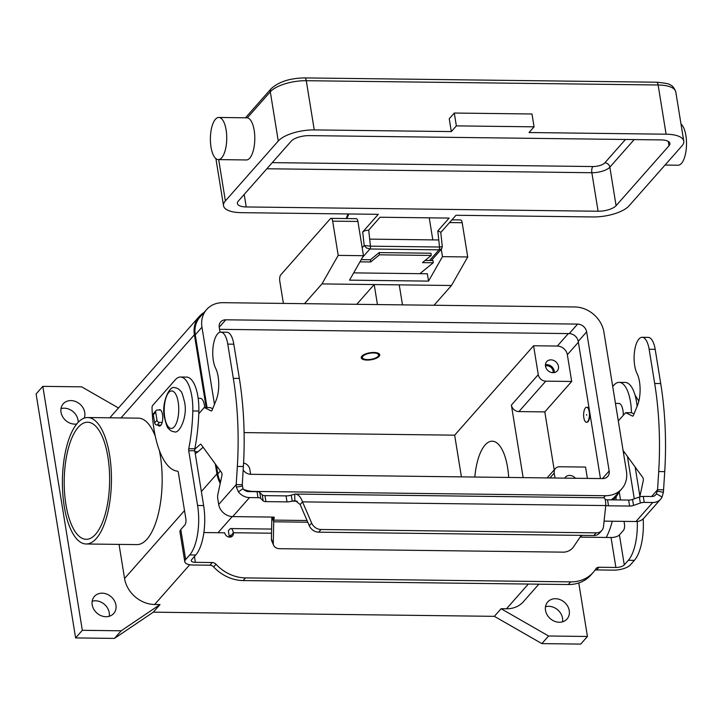 <?xml version="1.0" encoding="UTF-8"?>
<svg xmlns="http://www.w3.org/2000/svg" width="722" height="722" viewBox="0 0 722 722"><rect width="100%" height="100%" fill="white"/><g stroke="black" fill="none" stroke-linecap="round" stroke-linejoin="round"><path stroke-width="1.08" d="M605.189 499.552A7.021 2.662 170.8 0 0 607.545 499.814L628.645 500.066A4.684 1.769 170.8 0 0 632.553 499.425L639.376 497.043A4.684 1.769 -9.2 0 1 643.275 496.402L651.767 496.501A6.561 5.514 41.4 0 0 655.711 494.85A6.561 5.514 41.4 0 0 656.433 493.767L657.571 489.76L658.699 471.565A163.939 63.554 -89.3 0 0 654.683 383.49L649.132 349.258A20.144 7.807 -89.3 0 0 646.786 341.371A20.144 7.807 -89.3 0 0 642.156 337.291A20.144 7.807 -89.3 0 0 634.584 350.982A20.144 7.807 -89.3 0 0 637.039 373.5A21.073 8.168 90.7 0 1 637.481 405.412L633.374 415.466A2.337 0.912 90.7 0 1 632.725 416.134A2.337 0.912 90.7 0 1 632.562 416.089L625.622 412.668L618.294 420.962M642.156 337.291L648.203 337.373A20.144 7.807 90.7 0 1 652.832 341.443A20.144 7.807 90.7 0 1 655.179 349.331L660.72 383.572A163.939 63.554 90.7 0 1 664.736 471.637L663.41 492.305L662.065 497.025A13.113 11.02 -138.6 0 1 660.63 499.191A13.113 11.02 -138.6 0 1 652.742 502.494L644.25 502.395A4.684 1.769 170.8 0 0 640.342 503.035L633.528 505.418A4.684 1.769 -9.2 0 1 629.62 506.059L608.511 505.806A7.021 2.662 -9.2 0 1 605.776 505.436M231.473 336.308A20.144 7.807 -89.3 0 0 226.843 332.228L220.797 332.156A20.144 7.807 90.7 0 1 225.426 336.226A20.144 7.807 90.7 0 1 227.773 344.114L233.323 378.355A163.939 63.554 90.7 0 1 237.339 466.43L236.211 484.624L242.258 484.697L243.377 466.502A163.939 63.554 -89.3 0 0 239.361 378.427L233.82 344.195A20.144 7.807 -89.3 0 0 231.473 336.308M198.767 413.751L204.263 407.524L211.203 410.953A2.337 0.912 -89.3 0 0 211.365 410.989A2.337 0.912 -89.3 0 0 212.015 410.331L216.122 400.277A21.073 8.168 -89.3 0 0 215.679 368.364A20.144 7.807 90.7 0 1 213.225 345.847A20.144 7.807 90.7 0 1 220.797 332.156M273.115 517.096L273.602 520.102L274.324 517.385L273.593 517.096L232.719 516.6A13.113 11.02 41.4 0 1 218.694 504.47L217.746 498.622A4.684 1.814 90.7 0 1 217.836 494.543L221.88 475.672A2.337 0.912 -89.3 0 0 221.528 472.504L201.086 444.436A2.337 0.912 -89.3 0 0 200.671 444.165A2.337 0.912 -89.3 0 0 200.364 444.292L194.732 449.237M242.258 484.697L242.98 488.731L238.377 491.863A13.113 11.02 -138.6 0 0 249.514 497.575L258.007 497.684A4.684 1.769 -9.2 0 1 260.714 498.406L263.205 500.906A4.684 1.769 170.8 0 0 265.913 501.628L287.022 501.88A7.021 2.662 170.8 0 0 292.202 501.14L291.237 495.157L295.289 494.047L603.908 497.81M604.079 521.131L635.947 521.519A13.113 11.02 41.4 0 0 643.834 518.216L660.63 499.191M307.04 520.508L273.602 520.102L273.719 521.798L271.896 517.078M212.656 408.76L210.301 407.596L204.263 407.524M195.211 453.524A42.156 16.344 -89.3 0 0 198.008 451.746L203.126 447.252M294.829 500.617L294.711 494.083C297.969 493.947 300.569 496.546 302.509 501.871L300.162 504.534L295.208 500.608L292.202 501.14L297.238 501.203M291.237 495.157A7.021 2.662 -9.2 0 1 286.056 495.888L264.947 495.635A4.684 1.769 -9.2 0 1 262.239 494.913L259.74 492.413A4.684 1.769 170.8 0 0 257.032 491.691L248.539 491.592A6.561 5.514 41.4 0 1 242.98 488.731M238.377 491.863L236.374 487.097L236.211 484.624L218.694 504.47M596.173 532.854A9.368 7.87 41.4 0 0 601.805 530.499L599.459 533.161A9.368 7.87 -138.6 0 1 593.818 535.516L596.173 532.854L321.01 529.497A9.368 7.87 -138.6 0 1 311.642 523.053L302.509 501.871L605.767 505.562C605.74 500.274 605.045 497.702 603.691 497.846M300.162 504.534L309.287 525.715A9.368 7.87 41.4 0 0 318.655 532.168L321.01 529.497M162.161 422.424L159.49 422.397A2.337 1.967 -138.6 0 1 156.99 420.231L155.672 412.1A2.337 1.967 -138.6 0 1 157.477 409.988L160.546 410.024M156.069 410.574L153.723 413.237A2.337 1.967 41.4 0 0 153.317 414.762L154.634 422.893A2.337 1.967 41.4 0 0 157.143 425.059L160.988 425.105M271.842 517.493L271.409 539.045A9.368 6.543 156.5 0 0 271.797 541.058L273.665 545.363A9.368 6.543 -23.5 0 1 273.277 543.359L273.719 521.798L307.78 522.214M581.3 535.363L573.403 547.014A9.368 6.543 156.5 0 1 563.241 552.149L279.802 548.693A9.368 6.543 -23.5 0 1 273.665 545.363M593.818 535.516L318.655 532.168M601.805 530.499A9.368 7.87 41.4 0 0 603.484 526.609L605.767 505.562M651.623 496.501L657.571 489.76L663.617 489.832M625.622 412.668L631.66 412.74L634.015 413.896M624.485 452.387L623.528 453.236M623.068 450.438L642.887 477.639A2.337 0.912 90.7 0 1 643.23 480.807L639.791 496.907M431.359 260.498L441.602 248.891L442.306 246.689L439.527 247.014A2.337 0.912 90.7 0 1 438.994 249.839L441.665 248.819M437.794 230.941L438.768 239.966L369.691 239.126L368.716 230.101L380.07 217.232L449.147 218.08L437.794 230.941L440.736 232.132L442.306 246.689M440.772 232.502L455.979 215.273L593.051 216.952A28.104 10.631 -9.2 0 0 629.033 205.851L681.929 145.934A28.104 10.631 -9.2 0 0 683.77 141.124A28.104 10.631 -9.2 0 0 666.099 134.202L529.027 132.532L534.063 126.828L456.358 125.881L451.322 131.585L314.25 129.915A28.104 10.631 -9.2 0 0 278.268 141.016L225.372 200.933A28.104 10.631 -9.2 0 0 223.54 205.734A28.104 10.631 -9.2 0 0 241.202 212.656L378.274 214.326L362.706 231.961L364.168 245.498L366.451 247.953L369.926 248.991A2.337 0.912 -89.3 0 0 370.449 246.175L364.168 245.498L362.173 247.763M362.706 231.961L365.17 230.625L368.716 230.101M211.005 147.089A21.073 8.168 90.7 0 1 218.82 117.451A21.073 8.168 90.7 0 1 226.121 129.969A21.073 8.168 90.7 0 1 218.306 159.607A21.073 8.168 90.7 0 1 211.005 147.089M218.82 117.451L247.312 117.83A21.073 8.168 90.7 0 1 254.18 130.312A21.073 8.168 90.7 0 1 246.364 159.95L218.306 159.607M680.999 124.022A21.073 8.168 90.7 0 1 685.9 135.574A21.073 8.168 90.7 0 1 678.084 165.212L665.052 165.049M534.063 126.828L531.988 113.986L454.282 113.038L449.237 118.751L451.322 131.585M456.358 125.881L454.282 113.038M598.096 211.239L246.238 206.952A14.052 5.316 -9.2 0 1 237.412 203.496A14.052 5.316 -9.2 0 1 238.323 201.086L291.219 141.169A14.052 5.316 -9.2 0 1 309.215 135.619L661.063 139.915A14.052 5.316 -9.2 0 1 669.899 143.371A14.052 5.316 -9.2 0 1 668.978 145.781L616.083 205.689A14.052 5.316 -9.2 0 1 598.096 211.239L591.85 172.72A4.684 1.814 90.7 0 1 591.85 169.138A4.684 1.814 90.7 0 1 592.843 166.538L272.275 162.63M429.238 217.836L432.812 239.894M373.427 352.95A8.195 3.105 -9.2 0 1 378.075 356.334A8.195 3.105 -9.2 0 1 367.552 359.601A8.195 3.105 -9.2 0 1 363.301 358.726A8.195 3.105 -9.2 0 1 364.448 355.016A8.195 3.105 -9.2 0 1 373.427 352.95M379.537 354.258A9.368 3.547 -9.2 0 1 378.987 355.269L378.075 356.334M367.128 360.079A9.368 3.547 -9.2 0 1 361.244 357.769A9.368 3.547 -9.2 0 1 373.843 352.471A9.368 3.547 -9.2 0 1 379.736 354.782A9.368 3.547 -9.2 0 1 367.128 360.079M363.301 358.726L362.101 358.004A9.368 3.547 -9.2 0 1 361.262 357.219M107.912 456.981A58.545 22.698 90.7 0 1 86.207 539.307A58.545 22.698 90.7 0 1 65.928 504.534A58.545 22.698 90.7 0 1 87.633 422.217A58.545 22.698 90.7 0 1 107.912 456.981M474.823 477.034A44.493 17.247 90.7 0 1 492.205 441.196A44.493 17.247 90.7 0 1 507.611 467.621A44.493 17.247 90.7 0 1 508.694 477.45M77.561 422.984A63.229 24.512 -89.3 0 0 62.796 493.74A63.229 24.512 -89.3 0 0 86.153 543.991A63.229 24.512 -89.3 0 0 96.279 538.54A63.229 24.512 -89.3 0 0 111.053 467.784A63.229 24.512 -89.3 0 0 87.696 417.533A63.229 24.512 -89.3 0 0 77.561 422.984M159.336 450.393A63.229 24.512 90.7 0 1 147.008 539.154A63.229 24.512 90.7 0 1 136.882 544.605L86.153 543.991M606.245 537.448A63.229 24.512 -89.3 0 0 612.274 521.23M615.893 499.913A63.229 24.512 -89.3 0 0 616.164 496.61M558.458 366.361A7.021 5.902 -138.6 0 1 557.249 370.928A7.021 5.902 -138.6 0 1 550.426 372.164A7.021 5.902 -138.6 0 1 545.507 366.198A7.021 5.902 -138.6 0 1 546.716 361.632A7.021 5.902 -138.6 0 1 553.539 360.395A7.021 5.902 -138.6 0 1 558.458 366.361M554.334 372.579A7.021 5.902 41.4 0 0 554.261 371.117A7.021 5.902 41.4 0 0 545.444 364.736M553.106 372.705A5.758 4.846 41.4 0 0 553.097 371.099A5.758 4.846 41.4 0 0 545.48 365.964M198.171 398.309L200.373 398.336A11.705 4.54 90.7 0 1 204.425 405.286A11.705 4.54 90.7 0 1 204.696 407.533M623.276 415.312A11.705 4.54 -89.3 0 0 622.942 410.394A11.705 4.54 -89.3 0 0 618.88 403.436L615.451 403.399M586.706 414.563L586.607 415.177L586.706 414.563M583.845 417.794A7.491 2.906 90.7 0 1 586.625 407.262A7.491 2.906 90.7 0 1 589.224 411.711A7.491 2.906 90.7 0 1 586.444 422.244A7.491 2.906 90.7 0 1 583.845 417.794M586.842 407.28A7.491 2.906 90.7 0 1 587.058 407.262A7.491 2.906 90.7 0 1 589.495 410.899M562.546 621.813A12.879 10.83 41.4 0 0 562.537 618.231A12.879 10.83 41.4 0 0 545.489 606.751M569.252 610.622A12.879 10.83 -138.6 0 1 567.032 619.007A12.879 10.83 -138.6 0 1 554.523 621.272A12.879 10.83 -138.6 0 1 545.507 610.334A12.879 10.83 -138.6 0 1 547.718 601.958A12.879 10.83 -138.6 0 1 560.236 599.693A12.879 10.83 -138.6 0 1 569.252 610.622M109.248 616.29A12.879 10.83 41.4 0 0 109.23 612.707A12.879 10.83 41.4 0 0 92.181 601.227M115.944 605.099A12.879 10.83 -138.6 0 1 113.733 613.474A12.879 10.83 -138.6 0 1 101.215 615.74A12.879 10.83 -138.6 0 1 92.199 604.81A12.879 10.83 -138.6 0 1 94.42 596.426A12.879 10.83 -138.6 0 1 106.928 594.161A12.879 10.83 -138.6 0 1 115.944 605.099M78.184 422.307A12.879 10.83 41.4 0 0 78.03 420.114A12.879 10.83 41.4 0 0 60.991 408.634M76.712 423.995A12.879 10.83 -138.6 0 1 61.009 412.217A12.879 10.83 -138.6 0 1 63.22 403.833A12.879 10.83 -138.6 0 1 75.729 401.567A12.879 10.83 -138.6 0 1 84.754 412.506A12.879 10.83 -138.6 0 1 84.212 418.128M158.777 409.997A8.195 3.177 90.7 0 1 159.661 409.69A8.195 3.177 90.7 0 1 162.694 416.197A8.195 3.177 90.7 0 1 160.771 425.375A8.195 3.177 90.7 0 1 159.463 426.079A8.195 3.177 90.7 0 1 157.956 425.068M361.208 259.649L370.395 259.758L379.167 252.592L379.42 254.821L431.224 255.453L422.451 262.618L433.245 262.754L432.992 260.525L425.141 260.425M370.395 259.758L370.648 261.987L359.953 261.86M419.861 273.683L433.245 262.754M379.42 254.821L370.648 261.987M203.875 532.547L224.713 532.8A4.684 3.935 41.4 0 0 227.99 536.78A4.684 3.935 41.4 0 0 232.538 535.95A4.684 3.935 41.4 0 0 233.35 532.908L233.323 532.746A7.021 2.726 90.7 0 0 230.887 528.567A7.021 2.726 90.7 0 0 229.767 529.181L228.36 530.769L229.325 536.762L231.013 536.78M180.798 529.569A13.113 4.964 170.8 0 0 179.94 531.816L184.796 561.779A13.113 4.964 -9.2 0 1 185.653 559.532L189.705 554.938A37.472 14.53 -89.3 0 0 197.593 505.481L188.722 450.699A2.337 0.912 90.7 0 1 188.758 448.714A93.679 36.317 -89.3 0 0 192.801 410.962A32.788 12.707 -89.3 0 0 180.509 377.01A32.788 12.707 -89.3 0 0 175.256 379.835L152.595 405.52A2.337 0.912 -89.3 0 0 152.035 407.885A70.26 27.237 -89.3 0 0 177.567 471.177A2.337 0.912 90.7 0 1 178.352 472.567L185.843 518.793A4.684 1.814 90.7 0 1 184.859 524.975L180.798 529.569L185.653 559.532M230.986 536.951A4.684 3.935 41.4 0 0 230.995 535.571L230.733 535.164L229.325 536.762M184.796 561.779A13.113 4.964 -9.2 0 0 193.036 565.001L209.949 565.209A4.684 3.935 41.4 0 1 213.631 566.914A37.472 31.497 -138.6 0 0 243.124 580.569L568.295 584.531L570.642 581.869L245.48 577.907A37.472 31.497 -138.6 0 1 215.986 564.252A4.684 3.935 41.4 0 0 212.295 562.546L195.391 562.339A6.561 2.482 170.8 0 1 191.267 560.723A6.561 2.482 170.8 0 1 191.691 559.604L195.752 555.01A37.472 14.53 -89.3 0 0 203.64 505.553L194.769 450.772A2.337 0.912 90.7 0 1 194.805 448.795A93.679 36.317 -89.3 0 0 198.848 411.035A32.788 12.707 -89.3 0 0 186.556 377.092L180.509 377.01M570.642 581.869A37.472 31.497 41.4 0 0 593.186 572.429A37.472 31.497 41.4 0 0 595.831 568.882A4.684 3.935 -138.6 0 1 596.155 568.44A4.684 3.935 -138.6 0 1 598.971 567.266L615.884 567.465A6.561 2.482 170.8 0 0 624.277 564.884L628.339 560.281A37.472 14.53 -89.3 0 0 637.255 521.464M624.025 521.374L624.467 524.145A4.684 1.814 90.7 0 1 623.483 530.327L619.422 534.921A6.561 2.482 -9.2 0 1 611.029 537.511L580.109 537.132M594.883 570.29A4.684 3.935 -138.6 0 1 596.625 569.929L613.529 570.127A13.113 4.964 -9.2 0 0 630.324 564.956L634.376 560.353A37.472 14.53 -89.3 0 0 643.167 518.901M568.295 584.531A37.472 31.497 41.4 0 0 590.84 575.091L593.186 572.429M631.443 412.731A32.788 12.707 -89.3 0 0 619.142 382.362A32.788 12.707 -89.3 0 0 613.89 385.187L612.716 386.514M637.111 406.315A32.788 12.707 -89.3 0 0 625.18 382.434L619.142 382.362M634.277 498.821L627.409 456.394M639.909 496.339L635.161 467.044M619.223 491.745L620.559 499.967M578.773 582.961L587.437 636.479L580.723 644.087L541.87 643.609L494.362 616.335L153.308 612.175L114.464 638.401L75.611 637.923L36.1 393.968L42.815 386.36L81.667 386.839L118.48 407.975M75.611 637.923L82.326 630.315L42.815 386.36M114.464 638.401L121.188 630.793L82.326 630.315M153.308 612.175L160.022 604.567L121.188 630.793M494.362 616.335L501.086 608.727L506.474 608.79L528.323 584.044M160.022 604.567L154.625 604.504A28.104 23.618 -138.6 0 1 124.563 578.502L119.04 544.388M541.87 643.609L548.585 636.001L501.086 608.727M587.437 636.479L548.585 636.001M538.874 584.17L523.387 601.715A28.104 23.618 -138.6 0 1 506.474 608.79M206.176 407.551L194.389 334.791A28.104 23.618 -138.6 0 1 199.227 316.507A28.104 23.618 -138.6 0 1 203.929 312.599M220.237 483.307A28.104 23.618 -138.6 0 1 216.925 473.894L215.318 463.984M619.043 491.944A28.104 23.618 -138.6 0 1 615.749 497.097A28.104 23.618 -138.6 0 1 612.725 499.877M220.499 482.088A27.165 22.833 -138.6 0 1 217.782 473.903L216.429 465.5M207.043 407.56L195.256 334.8A27.165 22.833 -138.6 0 1 199.931 317.129L206.645 309.521A27.165 22.833 41.4 0 0 201.97 327.192L214.47 404.329M243.54 489.363A27.165 22.833 41.4 0 0 253.566 491.42L605.415 495.716A27.165 22.833 41.4 0 0 621.759 488.866L615.045 496.474A27.165 22.833 -138.6 0 1 611.137 499.85M87.696 417.533L138.416 418.146A63.229 24.512 90.7 0 1 155.293 436.259M461.412 476.872L454.661 435.167L244.099 432.595M454.661 435.167L533.585 345.766L557.33 346.055A9.368 7.87 -138.6 0 1 567.348 354.719L571.68 381.469L544.812 411.901L554.207 469.896M555.001 478.009L554.207 473.091A7.021 5.902 41.4 0 1 555.417 468.524A7.021 5.902 41.4 0 1 559.64 466.755L585.542 467.071L587.383 478.406M621.759 488.866A27.165 22.833 41.4 0 0 626.434 471.195L603.908 332.093A27.165 22.833 41.4 0 0 574.847 306.967L222.99 302.68A27.165 22.833 41.4 0 0 206.645 309.521M220.03 332.246L219.244 327.409A8.429 7.085 -138.6 0 1 220.688 321.922A8.429 7.085 -138.6 0 1 225.769 319.801L577.618 324.088A8.429 7.085 -138.6 0 1 586.634 331.885L609.16 470.979A8.429 7.085 -138.6 0 1 607.716 476.466A8.429 7.085 -138.6 0 1 602.644 478.596L250.787 474.3A8.429 7.085 -138.6 0 1 243.17 469.986M600.46 478.569L578.241 341.398A8.429 7.085 41.4 0 0 569.225 333.6L219.551 329.331M589.766 412.578A7.491 2.906 90.7 0 1 586.878 422.253A7.491 2.906 90.7 0 1 586.661 422.226M571.68 381.469L545.778 381.153A7.021 5.902 -138.6 0 1 538.26 374.655L533.585 345.766M523.143 477.621L511.393 405.087A7.021 5.902 41.4 0 0 518.91 411.585L544.812 411.901M564.775 478.126A7.021 5.902 -138.6 0 1 565.434 477.188A7.021 5.902 -138.6 0 1 575.443 478.262M243.585 463.019A7.021 5.902 -138.6 0 1 249.839 469.381L250.642 474.3M283.385 303.411L279.766 281.066A4.684 1.814 90.7 0 1 280.75 274.883L330.288 218.766A4.684 1.814 90.7 0 1 331.037 218.36A4.684 1.814 90.7 0 1 332.661 221.149L338.203 255.38L363.464 255.696L357.913 221.455A4.684 1.814 -89.3 0 0 356.289 218.676L331.037 218.36M441.268 249.27L442.469 256.653L428.543 281.111L349.538 280.145L363.464 255.696M338.203 255.38L321.958 283.917L451.476 285.497L467.721 256.96L462.179 222.728A4.684 1.814 -89.3 0 0 460.555 219.939L451.954 219.84M442.469 256.653L467.721 256.96M356.758 304.305L374.195 284.558L377.435 304.558M402.479 304.865L399.239 284.856M451.476 285.497L434.039 305.253M304.522 303.673L321.958 283.917M428.543 281.111L427.352 273.773L353.681 272.88M431.224 255.453L430.971 253.223L379.167 252.592M655.179 349.331L649.132 349.258M249.514 497.575L232.719 516.6M635.947 521.519L652.742 502.494M287.022 501.88L286.056 495.888M242.159 486.141L236.374 487.097M258.007 497.684L257.032 491.691M260.714 498.406L259.74 492.413M263.205 500.906L262.239 494.913M265.913 501.628L264.947 495.635M227.773 344.114L233.82 344.195M194.922 451.71L198.008 451.746M200.364 444.292L200.969 444.301M237.339 466.43L243.377 466.502M233.323 378.355L239.361 378.427M309.287 525.715L311.642 523.053M159.49 422.397L157.143 425.059M156.99 420.231L154.634 422.893M155.672 412.1L153.317 414.762M273.277 543.359L271.409 539.045M657.291 491.195L663.41 492.305M656.433 493.767L662.065 497.025M664.736 471.637L658.699 471.565M660.72 383.572L654.683 383.49M644.25 502.395L643.275 496.402M640.342 503.035L639.376 497.043M633.528 505.418L632.553 499.425M629.62 506.059L628.645 500.066M608.511 505.806L607.545 499.814M346.325 218.549L346.885 216.681A4.684 3.195 23.8 0 0 346.849 218.522L348.861 213.974M245.471 117.776L271.102 88.743A4.684 3.935 41.4 0 0 271.075 88.779A4.684 3.935 41.4 0 0 270.299 91.793A28.104 10.631 -9.2 0 1 306.281 80.702L658.13 84.988A4.684 1.814 -89.3 0 0 657.146 82.516A4.684 1.814 -89.3 0 0 656.506 82.209L304.657 77.913A4.684 1.814 90.7 0 1 305.298 78.229A4.684 1.814 90.7 0 1 306.281 80.702L314.25 129.915M266.869 168.758L591.85 172.72A14.052 5.316 170.8 0 0 609.846 167.17L634.196 139.581M625.46 139.481L604.828 162.838A4.684 3.935 -138.6 0 1 608.086 164.129A4.684 3.935 -138.6 0 1 609.846 167.17L616.083 205.689M225.372 200.933L218.685 159.607M278.268 141.016L270.299 91.793L247.312 117.83M604.828 162.838A9.368 3.547 -9.2 0 1 592.843 166.538M246.238 206.952L244.207 194.426M666.099 134.202L658.13 84.988A28.104 10.631 -9.2 0 1 675.792 91.911C674.149 87.759 672.353 85.485 670.404 85.061C669.971 83.978 665.332 83.021 656.506 82.209M668.978 145.781L668.265 141.377M438.768 239.966L439.527 247.014L370.449 246.175L369.691 239.126M362.471 257.438L369.926 248.991L438.994 249.839L429.599 260.48M164.76 417.298A18.736 7.265 90.7 0 1 168.704 392.569A18.736 7.265 90.7 0 1 178.199 402.082A18.736 7.265 90.7 0 1 174.255 426.81A18.736 7.265 90.7 0 1 164.76 417.298M230.995 535.571L233.35 532.908M213.631 566.914L215.986 564.252M243.124 580.569L245.48 577.907M209.949 565.209L212.295 562.546M189.705 554.938L195.752 555.01M192.801 410.962L198.848 411.035M188.758 448.714L194.805 448.795M188.722 450.699L194.769 450.772M197.593 505.481L203.64 505.553M194.444 556.491L195.391 562.339M271.526 533.206L233.323 532.746M615.884 567.465L611.029 537.511M596.625 569.929L598.971 567.266M634.376 560.353L628.339 560.281M619.422 534.921L624.277 564.884M154.625 604.504L189.733 564.73M217.999 532.719L232.24 516.582M124.563 578.502L184.516 510.598M201.366 491.511L216.925 473.894M120.989 417.939L194.389 334.791M568.331 333.591L557.33 346.055M578.376 342.228L567.348 354.719M605.415 495.716L603.565 497.801M220.39 470.952L217.782 473.903M225.769 319.801L219.217 327.219M577.618 324.088L569.225 333.6M586.634 331.885L578.241 341.398M609.16 470.979L602.446 478.587M201.97 327.192L195.256 334.8M545.778 381.153L518.91 411.585M538.26 374.655L511.393 405.087M554.207 473.091L549.92 477.946M332.661 221.149L357.913 221.455M449.544 222.575L462.179 222.728M346.885 216.681L348.085 213.965M271.102 88.743C278.791 81.757 289.973 78.147 304.657 77.913M223.54 205.734L215.905 158.641M683.77 141.124L675.792 91.911M174.769 387.714C169.769 384.925 160.916 402.93 164.544 417.867C166.304 424.861 167.549 428.308 168.271 428.209C170.04 430.438 172.026 431.621 174.237 431.747C179.227 434.536 188.09 416.531 184.453 401.594C182.693 394.6 181.448 391.143 180.726 391.252C178.957 389.023 176.971 387.84 174.769 387.714M635.008 395.024L638.835 401.143M271.607 529.064L230.887 528.567M580.398 537.132L581.95 535.372M613.285 499.877L615.749 497.097M109.807 417.803L199.227 316.507M555.417 468.524L547.123 477.919"/></g></svg>
